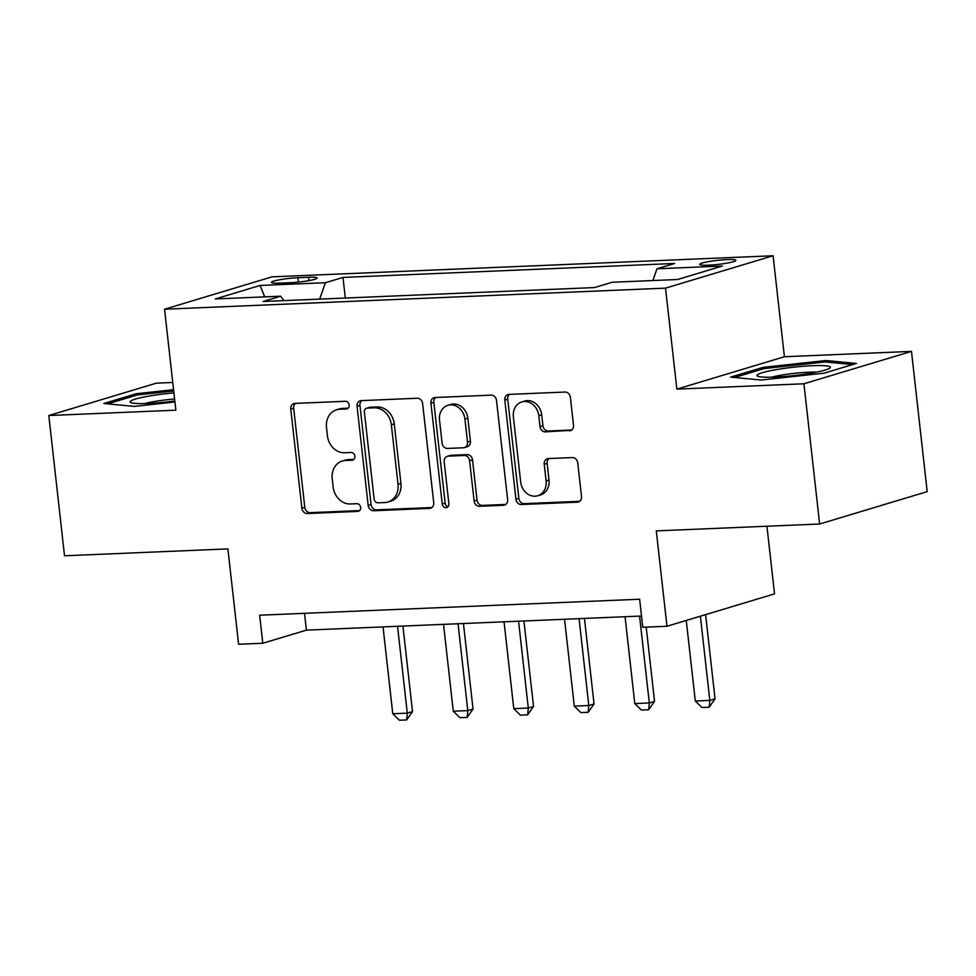 <?xml version="1.0" encoding="UTF-8"?>
<svg xmlns="http://www.w3.org/2000/svg" width="976" height="976" viewBox="0 0 976 976"><rect width="100%" height="100%" fill="white"/><g stroke="black" fill="none" stroke-linecap="round" stroke-linejoin="round"><path stroke-width="1.46" d="M349.152 404.991A3.904 3.294 -106.8 0 0 345.382 401.282L294.911 403.405A5.575 4.709 -106.8 0 0 293.91 403.576A5.575 4.709 -106.8 0 0 290.775 409.115L301.889 508.228A5.575 4.709 -106.8 0 0 307.257 513.535L357.741 511.412A3.904 3.294 -106.8 0 0 358.436 511.29A3.904 3.294 -106.8 0 0 360.632 507.41A3.904 3.294 -106.8 0 0 356.874 503.701L350.347 503.97A17.849 15.079 -106.8 0 1 333.158 487L332.23 478.74A17.849 15.079 -106.8 0 1 342.295 461.014A17.849 15.079 -106.8 0 1 345.467 460.477L351.994 460.196A3.904 3.294 -106.8 0 0 352.69 460.086A3.904 3.294 -106.8 0 0 354.886 456.207A3.904 3.294 -106.8 0 0 351.128 452.486L344.601 452.766A17.849 15.079 -106.8 0 1 327.424 435.784L326.496 427.525A17.849 15.079 -106.8 0 1 336.549 409.798A17.849 15.079 -106.8 0 1 339.721 409.261L346.248 408.993A3.904 3.294 -106.8 0 0 346.944 408.871A3.904 3.294 -106.8 0 0 349.152 404.991M727.096 259.579A18.178 2.05 -6.4 0 0 708.783 261.58A18.178 2.05 -6.4 0 0 699.719 264.411A18.178 2.05 -6.4 0 0 708.491 265.179A18.178 2.05 -6.4 0 0 726.791 263.178A18.178 2.05 -6.4 0 0 735.855 260.348A18.178 2.05 -6.4 0 0 727.096 259.579M569.374 430.867A5.575 4.709 -106.8 0 0 570.362 430.697A5.575 4.709 -106.8 0 0 573.498 425.158L570.387 397.354A5.575 4.709 -106.8 0 0 565.019 392.047L508.947 394.402A5.575 4.709 -106.8 0 0 507.959 394.572A5.575 4.709 -106.8 0 0 504.812 400.111L515.938 499.224A5.575 4.709 -106.8 0 0 521.306 504.531L577.365 502.164A5.575 4.709 -106.8 0 0 578.353 502.006A5.575 4.709 -106.8 0 0 581.501 496.467L577.731 462.88A5.575 4.709 -106.8 0 0 572.363 457.573L548.366 458.574A5.575 4.709 -106.8 0 0 547.377 458.744A5.575 4.709 -106.8 0 0 544.242 464.283L546.109 480.936A14.921 12.615 -106.8 0 1 537.691 495.759A14.921 12.615 -106.8 0 1 520.684 482.01L513.364 416.764A14.921 12.615 -106.8 0 1 521.782 401.941A14.921 12.615 -106.8 0 1 538.789 415.691L540.009 426.561A5.575 4.709 -106.8 0 0 545.377 431.868L571.277 430.294M172.752 382.47L156.355 383.153L48.8 415.532L64.526 555.783L227.896 548.902L238.595 644.27L262.8 643.257L259.653 615.209L639.634 599.227L642.769 627.275L666.974 626.25L774.529 593.872L766.941 526.235M803.919 383.775L911.474 351.384L784.411 356.74L676.856 389.119L803.919 383.775L819.645 524.014L656.275 530.883L666.974 626.25M676.856 389.119L665.522 288.14L164.541 309.221L272.084 276.83L773.077 255.761L665.522 288.14M48.8 415.532L175.863 410.188L164.541 309.221M422.62 403.564A5.575 4.709 -106.8 0 0 417.252 398.257L361.181 400.624A5.575 4.709 -106.8 0 0 360.193 400.782A5.575 4.709 -106.8 0 0 357.057 406.321L368.172 505.434A5.575 4.709 -106.8 0 0 373.54 510.741L429.599 508.386A5.575 4.709 -106.8 0 0 430.599 508.215A5.575 4.709 -106.8 0 0 433.734 502.677L422.62 403.564M435.064 397.513L491.135 395.146A5.575 4.709 -106.8 0 1 496.503 400.453L507.618 499.566A5.575 4.709 -106.8 0 1 504.47 505.117A5.575 4.709 -106.8 0 1 503.482 505.275L479.497 506.288A5.575 4.709 -106.8 0 1 474.116 500.981L469.615 460.782A5.575 4.709 -106.8 0 0 464.247 455.475L448.326 456.146A5.575 4.709 -106.8 0 0 447.337 456.317A5.575 4.709 -106.8 0 0 444.19 461.855L448.887 503.701A3.904 3.294 -106.8 0 1 446.691 507.581A3.904 3.294 -106.8 0 1 442.238 503.982L430.928 403.222A5.575 4.709 -106.8 0 1 434.076 397.671A5.575 4.709 -106.8 0 1 435.064 397.513M911.474 351.384L927.2 491.636L819.645 524.014M279.905 283.138L290.555 282.686A17.617 1.989 -6.4 0 0 308.282 280.746A17.617 1.989 -6.4 0 0 317.066 278.014A17.617 1.989 -6.4 0 0 308.587 277.257L297.936 277.709A17.617 1.989 -6.4 0 0 280.197 279.648A17.617 1.989 -6.4 0 0 271.413 282.381A17.617 1.989 -6.4 0 0 279.905 283.138M283.943 300.62L280.637 296.204L263.056 301.499L594.628 287.554L612.208 282.259L677.564 279.502L722.325 266.033L656.982 268.778L674.562 263.483L342.991 277.428L325.411 282.723L319.652 299.12M280.637 296.204L215.293 298.949L260.055 285.468L325.411 282.723M784.411 356.74L773.077 255.761M262.8 643.257L306.403 630.13L641.513 616.027M304.512 613.318L306.403 630.13M345.309 298.034L342.991 277.428M652.846 280.551L656.982 268.778M264.716 296.875L260.055 285.468M173.557 389.668L136.201 393.731L103.81 403.491L134.322 406.406L174.936 401.978M856.464 363.438L825.952 360.522L763.037 367.366L730.646 377.126L761.17 380.03L824.073 373.186L856.464 363.438M136.359 395.219L136.201 393.731M763.208 368.855L763.037 367.366M826.123 362.047L825.952 360.522M348.139 408.163L342.625 408.395A17.849 15.079 -106.8 0 0 339.453 408.92L336.549 409.798M342.295 461.014L345.199 460.135A17.849 15.079 -106.8 0 1 348.371 459.598L353.885 459.367M295.508 403.381A5.575 4.709 -106.8 0 0 293.678 408.236L304.793 507.349A5.575 4.709 -106.8 0 0 310.161 512.656L359.632 510.57M361.779 400.587A5.575 4.709 -106.8 0 0 359.961 405.455L371.075 504.568A5.575 4.709 -106.8 0 0 376.443 509.862L431.917 507.532M367.281 408.102A3.904 3.294 -106.8 0 0 366.586 408.224A3.904 3.294 -106.8 0 0 364.377 412.104L374.137 499.102A3.904 3.294 -106.8 0 0 377.895 502.811L384.788 502.53A17.849 15.079 -106.8 0 0 387.96 501.993A17.849 15.079 -106.8 0 0 398.013 484.267L391.352 424.792A17.849 15.079 -106.8 0 0 374.162 407.822L367.281 408.102L370.185 407.236A3.904 3.294 -106.8 0 0 369.489 407.346L366.586 408.224M387.96 501.993L390.864 501.115A17.849 15.079 -106.8 0 0 400.929 483.388L398.013 484.267M370.185 407.236L377.078 406.943A17.849 15.079 -106.8 0 1 394.255 423.926L400.929 483.388M505.8 504.433L482.4 505.409L479.497 506.288M447.337 456.317L450.241 455.438A5.575 4.709 -106.8 0 1 451.229 455.267L467.15 454.609A5.575 4.709 -106.8 0 1 472.518 459.903L477.032 500.102A5.575 4.709 -106.8 0 0 482.4 505.409M435.662 397.488A5.575 4.709 -106.8 0 0 433.844 402.344L445.141 503.104A3.904 3.294 -106.8 0 0 448.021 506.727M464.93 419.07A14.921 12.615 -106.8 0 0 447.923 405.321A14.921 12.615 -106.8 0 0 439.517 420.144L442.091 443.128A5.575 4.709 -106.8 0 0 447.459 448.435L463.38 447.764A5.575 4.709 -106.8 0 0 464.369 447.606A5.575 4.709 -106.8 0 0 467.516 442.067L464.93 419.07L467.846 418.204A14.921 12.615 -106.8 0 0 450.827 404.454L447.923 405.321M464.369 447.606L467.272 446.727A5.575 4.709 -106.8 0 0 470.42 441.189L467.516 442.067M467.846 418.204L470.42 441.189M521.782 401.941L524.685 401.063A14.921 12.615 -106.8 0 1 541.692 414.812L542.912 425.695A5.575 4.709 -106.8 0 0 548.28 431.002L571.68 430.013M537.691 495.759L540.606 494.881A14.921 12.615 -106.8 0 0 549.012 480.07L546.109 480.936M548.963 458.549A5.575 4.709 -106.8 0 0 547.146 463.405L549.012 480.07M509.545 394.377A5.575 4.709 -106.8 0 0 507.727 399.233L518.842 498.346A5.575 4.709 -106.8 0 0 524.21 503.653L579.671 501.322M383.031 626.897L392.767 713.761L407.285 713.139L397.549 626.287M412.519 711.565L406.663 719.934L407.285 713.139L412.519 711.565L402.929 626.067M406.663 719.934L399.391 720.239L392.767 713.761M443.531 624.359L453.279 711.211L467.797 710.601L458.049 623.749M473.031 709.027L467.162 717.384L467.797 710.601L473.031 709.027L463.441 623.518M467.162 717.384L459.903 717.689L453.279 711.211M504.043 621.81L513.779 708.661L528.297 708.051L518.561 621.2M533.53 706.478L527.674 714.847L528.297 708.051L533.53 706.478L523.941 620.98M527.674 714.847L520.403 715.152L513.779 708.661M564.543 619.272L574.291 706.124L588.809 705.514L579.061 618.662M594.042 703.94L588.174 712.297L588.809 705.514L594.042 703.94L584.453 618.43M588.174 712.297L580.915 712.602L574.291 706.124M625.055 616.722L634.79 703.574L649.308 702.964L639.573 616.112M654.542 701.39L648.686 709.747L649.308 702.964L654.542 701.39L646.21 627.129M648.686 709.747L641.415 710.064L634.79 703.574M173.923 392.864A36.929 4.172 -6.4 0 0 130.15 401.758A36.929 4.172 -6.4 0 0 130.955 402.624A36.929 4.172 -6.4 0 0 174.826 400.977M174.606 399.013A27.962 3.16 -6.4 0 0 144.704 403.564M107.677 403.857L137.274 394.951L173.704 390.986M774.785 377.09A36.929 4.172 -6.4 0 0 829.759 368.184A36.929 4.172 -6.4 0 0 812.581 365.707A36.929 4.172 -6.4 0 0 772.345 370.355A36.929 4.172 -6.4 0 0 757.791 376.248A36.929 4.172 -6.4 0 0 774.785 377.09M816.558 372.149A27.962 3.16 -6.4 0 0 808.555 372.21A27.962 3.16 -6.4 0 0 771.54 377.2M734.525 377.492L764.11 368.586L825.062 361.95L852.658 364.585M686.262 620.443L695.302 701.024L709.82 700.414L700.378 616.198M715.054 698.84L709.186 707.21L709.82 700.414L715.054 698.84L705.599 614.624M709.186 707.21L701.927 707.515L695.302 701.024M298.424 282.088L297.936 277.709M308.953 280.624L308.587 277.257M342.625 408.395L339.721 409.261M353.336 459.794L351.994 460.196M348.371 459.598L345.467 460.477M359.07 511.009L357.741 511.412M310.161 512.656L307.257 513.535M304.793 507.349L301.889 508.228M293.678 408.236L290.775 409.115M347.59 408.59L346.248 408.993M431.514 507.813L429.599 508.386M376.443 509.862L373.54 510.741M371.075 504.568L368.172 505.434M359.961 405.455L357.057 406.321M394.255 423.926L391.352 424.792M377.078 406.943L374.162 407.822M505.397 504.702L503.482 505.275M477.032 500.102L474.116 500.981M472.518 459.903L469.615 460.782M467.15 454.609L464.247 455.475M451.229 455.267L448.326 456.146M445.141 503.104L442.238 503.982M433.844 402.344L430.928 403.222M548.28 431.002L545.377 431.868M542.912 425.695L540.009 426.561M541.692 414.812L538.789 415.691M547.146 463.405L544.242 464.283M579.28 501.591L577.365 502.164M524.21 503.653L521.306 504.531M518.842 498.346L515.938 499.224M507.727 399.233L504.812 400.111"/></g></svg>
